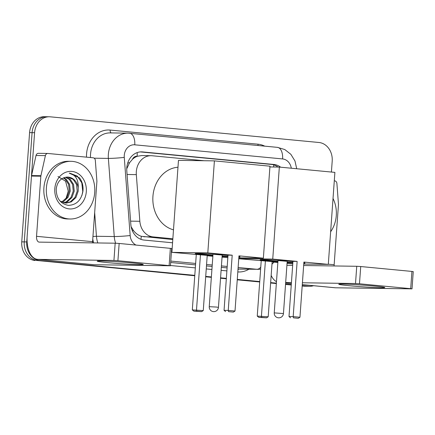 <?xml version="1.0" encoding="UTF-8"?>
<svg xmlns="http://www.w3.org/2000/svg" width="435" height="435" viewBox="0 0 435 435"><rect width="100%" height="100%" fill="white"/><g stroke="black" fill="none" stroke-linecap="round" stroke-linejoin="round"><path stroke-width="0.65" d="M132.436 159.324A17.308 14.545 -89.2 0 1 137.395 156.268L137.139 156.241A5.769 4.85 90.8 0 0 132.436 159.324L129.543 162.788L126.743 168.785M131.147 226.744L133.463 230.545C135.693 233.426 138.314 235.34 141.337 236.297L172.793 239.538M204.216 160.732L152.054 155.746A17.308 14.545 90.8 0 0 151.065 155.692L141.669 155.556L137.395 156.268M151.065 155.692A17.308 14.545 90.8 0 0 136.329 174.631L139.847 221.279A17.308 14.545 90.8 0 0 153.098 236.896L172.847 238.782M194.76 275.763L37.508 260.532A17.308 14.545 -89.2 0 1 24.251 241.903L32.081 132.653A17.308 14.545 -89.2 0 1 46.822 116.738A17.308 14.545 -89.2 0 1 47.812 116.792M313.537 285.708A17.308 14.545 -89.2 0 1 309.622 286.29A17.308 14.545 -89.2 0 1 308.632 286.235L302.2 285.822L306.137 286.197A17.308 14.545 -89.2 0 0 307.126 286.252A17.308 14.545 -89.2 0 1 306.137 286.197L302.184 286.023M291.271 284.778L285.55 284.229L291.271 284.778M276.361 283.354L270.641 282.804L276.361 283.354M259.711 281.76L237.265 279.618L259.711 281.76M226.336 278.574L220.556 278.019L226.336 278.574M211.361 277.144L205.706 276.606L211.361 277.144M35.007 260.5A17.308 14.545 -89.2 0 1 21.75 241.865L29.58 132.621A17.308 14.545 -89.2 0 1 44.321 116.7L46.822 116.738A17.308 14.545 -89.2 0 0 32.081 132.653L24.251 241.903A17.308 14.545 -89.2 0 0 37.508 260.532L40.009 260.57A17.308 14.545 -89.2 0 1 26.747 241.936L34.582 132.691A17.308 14.545 -89.2 0 1 49.324 116.77A17.308 14.545 -89.2 0 1 50.313 116.825L318.937 142.49A17.308 14.545 -89.2 0 1 332.199 161.124L331.41 172.053M309.622 286.29L304.625 286.214A17.308 14.545 -89.2 0 1 303.635 286.159M291.26 284.979L285.534 284.43M276.345 283.555L270.624 283.006M259.695 281.967L237.249 279.819M226.325 278.775L220.54 278.226M211.35 277.345L205.69 276.807M280.673 167.209A17.308 14.545 90.8 0 0 273.93 164.474L142.522 151.924A17.308 14.545 90.8 0 0 141.533 151.869A17.308 14.545 90.8 0 0 126.797 170.803L130.843 224.449A17.308 14.545 90.8 0 0 144.094 240.066L172.559 242.784M140.298 151.913L271.429 164.441A17.308 14.545 -89.2 0 1 278.03 167.062M308.632 286.235L302.216 285.621M291.287 284.577L285.567 284.028M276.377 283.152L270.652 282.603M259.728 281.559L237.282 279.417M226.352 278.373L220.567 277.818M211.377 276.943L205.717 276.399M194.793 275.36L40.009 260.57M333.025 198.485A28.84 24.246 -89.2 0 1 336.288 215.548A28.84 24.246 -89.2 0 1 330.638 231.757M374.279 286.072A23.071 0.848 4.1 0 1 384.757 287.486A23.071 0.848 4.1 0 1 373.399 287.464A23.071 0.848 4.1 0 1 349.283 285.719A23.071 0.848 4.1 0 1 338.821 284.196A23.071 0.848 4.1 0 1 374.279 286.072M334.292 180.824L334.694 180.862A2.882 2.425 90.8 0 1 336.902 183.467L338.457 204.129A2.882 2.425 90.8 0 1 338.463 204.629L334.151 264.752A5.769 3.116 95.5 0 0 334.134 265.959M302.287 284.637L335.08 287.769A23.071 12.468 -84.5 0 0 335.63 287.796L412.016 288.862L410.7 288.677L411.934 271.429L413.25 271.609L412.016 288.862M271.168 275.447A23.071 12.468 -84.5 0 0 276.481 281.652M359.484 283.783L355.509 283.528L356.743 266.28L360.724 266.535L359.484 283.783L410.7 288.677M285.67 282.532L291.428 282.614M302.417 282.772L355.509 283.528M360.724 266.535L411.934 271.429M356.743 266.28L303.657 265.519M292.663 265.361L286.91 265.279M46.404 187.855A28.84 24.246 -89.2 0 1 70.97 161.32A28.84 24.246 -89.2 0 1 94.716 192.471A28.84 24.246 -89.2 0 1 70.149 219.001A28.84 24.246 -89.2 0 1 46.404 187.855M70.149 219.001L67.648 218.963A28.84 24.246 -89.2 0 1 43.902 187.817A28.84 24.246 -89.2 0 1 68.474 161.287L70.97 161.32M86.309 191.666A18.803 15.807 -89.2 0 1 69.214 208.903A18.803 15.807 -89.2 0 1 54.81 188.654A18.803 15.807 -89.2 0 1 71.906 171.417A18.803 15.807 -89.2 0 1 86.309 191.666M56.229 189.002C56.294 198.344 60.324 203.797 68.306 205.353C76.234 205.086 81.1 200.448 82.906 191.449C83.493 186.229 82.351 181.689 79.485 177.828L69.241 173.152C75.554 174.734 78.55 179.628 78.235 187.828A13.039 10.957 -89.2 0 0 67.621 177.083A13.039 10.957 -89.2 0 0 65.761 177.241C60.329 178.426 57.154 182.341 56.229 189.002M65.652 203.118L70.28 201.867L74.945 197.495L77.207 191.144L76.538 184.511L73.216 179.378L67.566 177.078M60.079 201.117L66.147 203.134L71.269 201.878L75.94 197.512L78.197 191.155L78.235 187.828M63.668 202.797L66.31 201.807L70.981 197.441L73.238 191.085L72.574 184.456L69.247 179.318L65.478 177.284M64.162 202.917L67.305 201.824L71.971 197.452L74.233 191.101L73.564 184.467L70.236 179.334L66.028 177.197M61.694 202.068L67.012 197.381L69.268 191.03L68.605 184.396L65.277 179.263L63.325 177.92M62.189 202.297L63.336 201.764L68.001 197.398L70.263 191.041L69.595 184.413L66.272 179.28L63.847 177.708M57.996 176.479L65.587 181.199L68.23 191.128L65.93 198.833M81.921 195.467L82.759 191.492L81.791 182.841L77.354 176.142L69.828 173.146M277.894 261.952A22.495 0.826 4.1 0 1 270.369 261.299A22.495 0.826 4.1 0 1 260.114 259.864A22.495 0.826 4.1 0 1 292.945 261.478M297.138 261.408L293.185 316.604L299.949 317.251L303.902 262.055L328.3 264.382L334.896 172.385L279.335 167.078L272.74 259.075L297.138 261.408L292.951 261.348L288.998 316.544L293.185 316.604L293.44 317.838L298.274 318.3L299.949 317.251M303.853 262.735A22.495 0.826 4.1 0 1 304.995 263.083A22.495 0.826 4.1 0 1 303.815 263.262M292.837 262.947A22.495 0.826 4.1 0 1 287.1 262.609M272.74 259.075L238.771 258.591M238.761 258.749L272.158 261.598L268.199 316.794L266.53 317.844L261.696 317.381L261.435 316.153L265.393 260.951M272.136 261.935L277.856 262.484M287.046 263.36L292.771 263.876M303.76 264.034L328.3 264.382M279.335 167.078L269.907 166.942M298.274 318.3L293.44 317.838M288.998 316.544L290.504 317.795M266.53 317.844L258.76 317.343L257.248 316.093L261.207 260.891M257.248 316.093L268.199 316.794M258.76 317.343L261.696 317.381M286.464 261.266L277.992 260.57L274.24 312.89L283.451 313.553A4.616 4.616 0 0 1 278.405 317.816A4.616 4.616 0 0 1 274.24 312.89M292.88 262.37A22.495 0.826 4.1 0 1 287.144 262.039M277.938 261.375A22.495 0.826 4.1 0 1 261.538 259.679M173.489 229.838A31.728 26.671 -89.2 0 1 152.93 196.354A31.728 26.671 -89.2 0 1 177.975 167.23M212.9 255.742A22.495 0.826 4.1 0 1 205.434 255.095A22.495 0.826 4.1 0 1 195.179 253.659A22.495 0.826 4.1 0 1 228.011 255.274M232.203 255.204L228.25 310.4L235.014 311.047L238.967 255.851L263.365 258.178L269.961 166.186L214.401 160.874L207.805 252.871L232.203 255.204L228.016 255.144L224.063 310.34L228.25 310.4L228.505 311.634L233.339 312.096L235.014 311.047M238.918 256.53A22.495 0.826 4.1 0 1 240.06 256.878A22.495 0.826 4.1 0 1 238.88 257.058M227.902 256.742A22.495 0.826 4.1 0 1 222.106 256.405M207.805 252.871L171.874 252.36L207.223 255.394L203.265 310.595L201.595 311.639L196.761 311.183L196.5 309.948L200.459 254.747M207.201 255.731L212.862 256.275M222.051 257.15L227.837 257.672M238.826 257.83L263.365 258.178M214.401 160.874L178.47 160.363L171.874 252.36M233.339 312.096L228.505 311.634M224.063 310.34L225.569 311.59M201.595 311.639L193.825 311.139L192.319 309.889L196.272 254.687M192.319 309.889L203.265 310.595M193.825 311.139L196.761 311.183M222.203 255.046L213.797 254.323M227.945 256.171A22.495 0.826 4.1 0 1 222.144 255.829M212.938 255.171A22.495 0.826 4.1 0 1 196.604 253.475M132.708 262.996A23.071 0.848 4.1 0 1 143.186 264.409A23.071 0.848 4.1 0 1 131.827 264.388A23.071 0.848 4.1 0 1 107.711 262.637A23.071 0.848 4.1 0 1 97.25 261.12A23.071 0.848 4.1 0 1 132.708 262.996M40.917 175.702A2.882 2.425 90.8 0 0 40.846 176.202L31.472 176.066A2.882 2.425 -89.2 0 1 31.543 175.571L40.917 175.702L45.398 155.616A2.882 2.425 90.8 0 1 47.779 153.457A2.882 2.425 90.8 0 1 47.948 153.468L93.123 157.785A2.882 2.425 90.8 0 1 95.33 160.384L96.891 181.052A2.882 2.425 90.8 0 1 96.891 181.553L92.579 241.675A5.769 3.116 95.5 0 0 92.563 242.877M31.472 176.066L27.16 236.189A23.071 12.468 -84.5 0 0 37.464 259.336A23.071 12.468 -84.5 0 0 38.008 259.363L113.937 260.451L115.172 243.203L39.248 242.116A5.769 3.116 95.5 0 1 39.112 242.11A5.769 3.116 95.5 0 1 36.535 236.319L40.846 176.202M31.543 175.571L36.023 155.485A2.882 2.425 -89.2 0 1 38.405 153.327L47.779 153.457M37.464 259.336L93.509 264.687A23.071 12.468 -84.5 0 0 94.058 264.719L170.444 265.78L169.128 265.6L170.362 248.347L171.678 248.532L170.444 265.78M115.172 243.203L119.152 243.459L117.912 260.706L169.128 265.6M117.912 260.706L113.937 260.451M119.152 243.459L170.362 248.347M127.732 162.962A17.308 0.995 -4.3 0 0 129.543 162.788M273.735 167.002A17.308 9.352 -84.5 0 0 273.658 164.86M140.886 239.321A17.308 9.352 -84.5 0 0 141.337 236.297M132.327 230.648A17.308 0.995 -4.3 0 0 133.463 230.545M137.139 156.241A17.308 9.352 -84.5 0 0 137.188 152.593M143.702 236.76L153.098 236.896M130.592 221.143L139.847 221.279M127.074 174.495L136.329 174.631M29.58 132.621L34.582 132.691M21.75 241.865L26.747 241.936M271.429 164.441L273.93 164.474M291.303 168.225A11.538 9.695 90.8 0 0 282.598 158.933L134.758 144.811A11.538 9.695 90.8 0 0 124.269 155.387A11.538 9.695 90.8 0 0 124.274 157.399L130.168 235.536A11.538 9.695 90.8 0 0 135.986 245.063M296.713 168.742L294.968 160.983L290.852 154.305L284.773 149.537L277.448 147.362A11.538 6.237 95.5 0 1 282.598 158.933M115.628 243.214A23.071 19.396 -89.2 0 1 114.258 236.537L108.369 158.4A23.071 19.396 -89.2 0 1 108.358 154.376A23.071 19.396 -89.2 0 1 128.015 133.148L110.207 132.898A23.071 19.396 90.8 0 0 90.551 154.12A23.071 19.396 90.8 0 0 90.518 157.535M94.183 158.193L108.369 158.4A11.538 0.663 -4.3 0 0 124.274 157.399M86.511 157.155A25.959 21.821 -89.2 0 1 110.169 130.07L258.009 144.192A2.882 1.561 -84.5 0 0 258.091 145.513M258.009 144.192A25.959 21.821 -89.2 0 1 264.725 146.144M248.88 269.238A25.959 21.821 -89.2 0 1 237.814 271.935M226.891 270.896L221.105 270.347M211.916 269.466L206.255 268.928M195.326 267.884L170.46 265.508M93.645 242.893A25.959 21.821 -89.2 0 1 92.769 239.049M258.259 269.374A23.071 19.396 -89.2 0 1 256.938 269.303L239.13 269.047A23.071 19.396 90.8 0 0 240.446 269.118L260.608 269.265M130.168 235.536A11.538 0.663 -4.3 0 1 114.258 236.537L96.45 236.281A23.071 19.396 90.8 0 0 97.821 242.953M94.661 212.595L96.45 236.281L92.954 236.477M260.755 267.172A11.538 6.237 95.5 0 1 256.938 269.303L238.135 267.503M227.206 266.459L221.42 265.91M212.231 265.029L206.571 264.491M195.647 263.447L170.781 261.071M170.678 262.506L195.543 264.882M206.467 265.926L212.128 266.465M221.317 267.346L227.103 267.895M238.032 268.939L239.13 269.047A2.882 1.561 -84.5 0 0 237.961 269.874M171.64 249.065L172.108 249.114M110.169 130.07A2.882 1.561 -84.5 0 0 111.229 132.909M129.336 133.224A11.538 6.237 95.5 0 1 129.608 133.235A11.538 6.237 95.5 0 1 134.758 144.811M140.543 151.891L142.522 151.924M285.637 283.022L291.358 283.566M302.287 284.61L335.63 287.796M328.316 264.197L334.151 264.752M216.347 307.05L218.452 307.349A4.616 4.616 0 0 1 213.411 311.612A4.616 4.616 0 0 1 209.246 306.686L216.347 307.05M38.008 259.363L94.058 264.719M36.535 236.319L92.579 241.675M45.398 155.616L36.023 155.485M49.324 116.77L46.822 116.738M271.973 264.208L274.045 262.12M277.448 147.362L128.015 133.148M285.637 283.044L291.358 283.593M287.198 261.228L283.451 313.553M222.203 254.992L218.452 307.349M213.014 254.127L209.246 306.686"/></g></svg>
